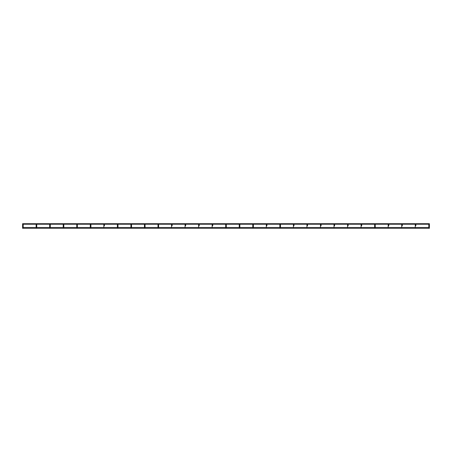 <?xml version="1.0" encoding="UTF-8"?>
<svg xmlns="http://www.w3.org/2000/svg" width="452" height="452" viewBox="0 0 452 452"><rect width="100%" height="100%" fill="white"/><g stroke="black" fill="none" stroke-linecap="round" stroke-linejoin="round"><path stroke-width="0.68" d="M22.899 225.751L23.193 225.751L23.193 227.616L22.6 227.616L22.6 224.395A0.299 0.299 0 0 0 22.899 224.695A0.299 0.299 0 0 0 23.193 224.395A0.299 0.299 0 0 0 22.899 224.096A0.299 0.299 0 0 0 22.6 224.395A0.299 0.299 0 0 0 22.899 224.695A0.299 0.299 0 0 0 23.148 224.232L36.188 224.232A0.299 0.299 0 0 0 36.437 224.695A0.299 0.299 0 0 0 36.736 224.395A0.299 0.299 0 0 0 36.437 224.096A0.299 0.299 0 0 0 36.137 224.395A0.299 0.299 0 0 0 36.437 224.695A0.299 0.299 0 0 0 36.685 224.232L49.731 224.232A0.299 0.299 0 0 0 49.98 224.695A0.299 0.299 0 0 0 50.274 224.395A0.299 0.299 0 0 0 49.98 224.096A0.299 0.299 0 0 0 49.68 224.395A0.299 0.299 0 0 0 49.98 224.695A0.299 0.299 0 0 0 50.228 224.232L63.269 224.232A0.299 0.299 0 0 0 63.517 224.695A0.299 0.299 0 0 0 63.817 224.395A0.299 0.299 0 0 0 63.517 224.096A0.299 0.299 0 0 0 63.218 224.395A0.299 0.299 0 0 0 63.517 224.695A0.299 0.299 0 0 0 63.766 224.232L76.806 224.232A0.299 0.299 0 0 0 77.06 224.695A0.299 0.299 0 0 0 77.354 224.395A0.299 0.299 0 0 0 77.06 224.096A0.299 0.299 0 0 0 76.761 224.395A0.299 0.299 0 0 0 77.06 224.695A0.299 0.299 0 0 0 77.309 224.232L90.349 224.232A0.299 0.299 0 0 0 90.598 224.695A0.299 0.299 0 0 0 90.897 224.395A0.299 0.299 0 0 0 90.598 224.096A0.299 0.299 0 0 0 90.298 224.395A0.299 0.299 0 0 0 90.598 224.695A0.299 0.299 0 0 0 90.846 224.232L103.887 224.232A0.299 0.299 0 0 0 104.141 224.695A0.299 0.299 0 0 0 104.435 224.395A0.299 0.299 0 0 0 104.141 224.096A0.299 0.299 0 0 0 103.841 224.395A0.299 0.299 0 0 0 104.141 224.695A0.299 0.299 0 0 0 104.389 224.232L117.43 224.232A0.299 0.299 0 0 0 117.678 224.695A0.299 0.299 0 0 0 117.978 224.395A0.299 0.299 0 0 0 117.678 224.096A0.299 0.299 0 0 0 117.379 224.395A0.299 0.299 0 0 0 117.678 224.695A0.299 0.299 0 0 0 117.927 224.232L130.967 224.232A0.299 0.299 0 0 0 131.221 224.695A0.299 0.299 0 0 0 131.515 224.395A0.299 0.299 0 0 0 131.221 224.096A0.299 0.299 0 0 0 130.922 224.395A0.299 0.299 0 0 0 131.221 224.695A0.299 0.299 0 0 0 131.47 224.232L144.51 224.232A0.299 0.299 0 0 0 144.759 224.695A0.299 0.299 0 0 0 145.058 224.395A0.299 0.299 0 0 0 144.759 224.096A0.299 0.299 0 0 0 144.459 224.395L144.459 224.395A0.299 0.299 0 0 1 144.51 224.232M22.6 223.972L22.651 224.232A0.299 0.299 0 0 0 22.899 224.695A0.299 0.299 0 0 0 23.148 224.232M36.736 227.616L36.736 225.751L36.137 225.751L36.137 227.616M50.274 227.616L50.274 225.751L49.68 225.751L49.68 227.616M63.817 227.616L63.817 225.751L63.218 225.751L63.218 227.616M77.354 227.616L77.354 225.751L76.761 225.751L76.761 227.616M90.897 227.616L90.897 225.751L90.298 225.751L90.298 227.616M117.978 227.616L117.978 225.751L117.379 225.751L117.379 227.616M131.515 227.616L131.515 225.751L130.922 225.751L130.922 227.616M145.058 227.616L145.058 225.751L144.459 225.751L144.459 227.616M144.759 225.751L145.058 225.751L145.058 224.395A0.299 0.299 0 0 0 145.007 224.232L158.047 224.232A0.299 0.299 0 0 0 158.302 224.695A0.299 0.299 0 0 0 158.595 224.395A0.299 0.299 0 0 0 158.302 224.096A0.299 0.299 0 0 0 158.002 224.395L158.002 224.395A0.299 0.299 0 0 1 158.047 224.232M158.595 227.616L158.595 225.751L158.002 225.751L158.002 227.616M158.302 225.751L158.595 225.751L158.595 224.395A0.299 0.299 0 0 0 158.55 224.232L171.59 224.232A0.299 0.299 0 0 0 171.839 224.695A0.299 0.299 0 0 0 172.139 224.395A0.299 0.299 0 0 0 171.839 224.096A0.299 0.299 0 0 0 171.54 224.395L171.54 224.395A0.299 0.299 0 0 1 171.59 224.232M171.839 225.751L172.139 225.751L172.139 224.395A0.299 0.299 0 0 0 172.088 224.232L185.128 224.232A0.299 0.299 0 0 0 185.382 224.695A0.299 0.299 0 0 0 185.676 224.395A0.299 0.299 0 0 0 185.382 224.096A0.299 0.299 0 0 0 185.083 224.395L185.083 224.395A0.299 0.299 0 0 1 185.128 224.232M185.382 225.751L185.676 225.751L185.676 224.395A0.299 0.299 0 0 0 185.631 224.232L198.671 224.232A0.299 0.299 0 0 0 198.92 224.695A0.299 0.299 0 0 0 199.219 224.395A0.299 0.299 0 0 0 198.92 224.096A0.299 0.299 0 0 0 198.62 224.395L198.62 224.395A0.299 0.299 0 0 1 198.671 224.232M198.92 225.751L199.219 225.751L199.219 224.395A0.299 0.299 0 0 0 199.168 224.232L212.208 224.232A0.299 0.299 0 0 0 212.463 224.695A0.299 0.299 0 0 0 212.756 224.395A0.299 0.299 0 0 0 212.463 224.096A0.299 0.299 0 0 0 212.163 224.395L212.163 224.395A0.299 0.299 0 0 1 212.208 224.232M212.463 225.751L212.756 225.751L212.756 224.395A0.299 0.299 0 0 0 212.711 224.232L225.751 224.232A0.299 0.299 0 0 0 226 224.695A0.299 0.299 0 0 0 226.299 224.395A0.299 0.299 0 0 0 226 224.096A0.299 0.299 0 0 0 225.701 224.395L225.701 224.395A0.299 0.299 0 0 1 225.751 224.232M226.299 227.616L226.299 225.751L225.701 225.751L225.701 227.616M226 225.751L226.299 225.751L226.299 224.395A0.299 0.299 0 0 0 226.249 224.232L239.289 224.232A0.299 0.299 0 0 0 239.537 224.695A0.299 0.299 0 0 0 239.837 224.395A0.299 0.299 0 0 0 239.537 224.096A0.299 0.299 0 0 0 239.244 224.395L239.244 224.395A0.299 0.299 0 0 1 239.289 224.232M239.837 227.616L239.837 225.751L239.244 225.751L239.244 227.616M239.537 225.751L239.837 225.751L239.837 224.395A0.299 0.299 0 0 0 239.792 224.232L252.832 224.232A0.299 0.299 0 0 0 253.08 224.695A0.299 0.299 0 0 0 253.38 224.395A0.299 0.299 0 0 0 253.08 224.096A0.299 0.299 0 0 0 252.781 224.395L252.781 224.395A0.299 0.299 0 0 1 252.832 224.232M253.38 227.616L253.38 225.751L252.781 225.751L252.781 227.616M253.08 225.751L253.38 225.751L253.38 224.395A0.299 0.299 0 0 0 253.329 224.232L266.369 224.232A0.299 0.299 0 0 0 266.618 224.695A0.299 0.299 0 0 0 266.917 224.395A0.299 0.299 0 0 0 266.618 224.096A0.299 0.299 0 0 0 266.324 224.395L266.324 224.395A0.299 0.299 0 0 1 266.369 224.232M266.618 225.751L266.917 225.751L266.917 224.395A0.299 0.299 0 0 0 266.872 224.232L279.912 224.232A0.299 0.299 0 0 0 280.161 224.695A0.299 0.299 0 0 0 280.46 224.395A0.299 0.299 0 0 0 280.161 224.096A0.299 0.299 0 0 0 279.861 224.395L279.861 224.395A0.299 0.299 0 0 1 279.912 224.232M280.46 227.616L280.46 225.751L279.861 225.751L279.861 227.616M280.161 225.751L280.46 225.751L280.46 224.395A0.299 0.299 0 0 0 280.409 224.232L293.45 224.232A0.299 0.299 0 0 0 293.698 224.695A0.299 0.299 0 0 0 293.998 224.395A0.299 0.299 0 0 0 293.698 224.096A0.299 0.299 0 0 0 293.404 224.395L293.404 224.395A0.299 0.299 0 0 1 293.45 224.232M293.698 225.751L293.998 225.751L293.998 224.395A0.299 0.299 0 0 0 293.953 224.232L306.993 224.232A0.299 0.299 0 0 0 307.241 224.695A0.299 0.299 0 0 0 307.541 224.395A0.299 0.299 0 0 0 307.241 224.096A0.299 0.299 0 0 0 306.942 224.395L306.942 224.395A0.299 0.299 0 0 1 306.993 224.232M307.241 225.751L307.541 225.751L307.541 224.395A0.299 0.299 0 0 0 307.49 224.232L320.53 224.232A0.299 0.299 0 0 0 320.779 224.695A0.299 0.299 0 0 0 321.078 224.395A0.299 0.299 0 0 0 320.779 224.096A0.299 0.299 0 0 0 320.485 224.395L320.485 224.395A0.299 0.299 0 0 1 320.53 224.232M320.779 225.751L321.078 225.751L321.078 224.395A0.299 0.299 0 0 0 321.033 224.232L334.073 224.232A0.299 0.299 0 0 0 334.322 224.695A0.299 0.299 0 0 0 334.621 224.395A0.299 0.299 0 0 0 334.322 224.096A0.299 0.299 0 0 0 334.022 224.395L334.022 224.395A0.299 0.299 0 0 1 334.073 224.232M334.322 225.751L334.621 225.751L334.621 224.395A0.299 0.299 0 0 0 334.57 224.232L347.611 224.232A0.299 0.299 0 0 0 347.859 224.695A0.299 0.299 0 0 0 348.159 224.395A0.299 0.299 0 0 0 347.859 224.096A0.299 0.299 0 0 0 347.565 224.395L347.565 224.395A0.299 0.299 0 0 1 347.611 224.232M347.859 225.751L348.159 225.751L348.159 224.395A0.299 0.299 0 0 0 348.113 224.232L361.154 224.232A0.299 0.299 0 0 0 361.402 224.695A0.299 0.299 0 0 0 361.702 224.395A0.299 0.299 0 0 0 361.402 224.096A0.299 0.299 0 0 0 361.103 224.395L361.103 224.395A0.299 0.299 0 0 1 361.154 224.232M361.402 225.751L361.702 225.751L361.702 224.395A0.299 0.299 0 0 0 361.651 224.232L374.691 224.232A0.299 0.299 0 0 0 374.94 224.695A0.299 0.299 0 0 0 375.239 224.395A0.299 0.299 0 0 0 374.94 224.096A0.299 0.299 0 0 0 374.646 224.395L374.646 224.395A0.299 0.299 0 0 1 374.691 224.232M375.239 227.616L375.239 225.751L374.646 225.751L374.646 227.616M374.94 225.751L375.239 225.751L375.239 224.395A0.299 0.299 0 0 0 375.194 224.232L388.234 224.232A0.299 0.299 0 0 0 388.483 224.695A0.299 0.299 0 0 0 388.782 224.395A0.299 0.299 0 0 0 388.483 224.096A0.299 0.299 0 0 0 388.183 224.395L388.183 224.395A0.299 0.299 0 0 1 388.234 224.232M388.483 225.751L388.782 225.751L388.782 224.395A0.299 0.299 0 0 0 388.731 224.232L401.772 224.232A0.299 0.299 0 0 0 402.02 224.695A0.299 0.299 0 0 0 402.32 224.395A0.299 0.299 0 0 0 402.02 224.096A0.299 0.299 0 0 0 401.726 224.395L401.726 224.395A0.299 0.299 0 0 1 401.772 224.232M402.02 225.751L402.32 225.751L402.32 224.395A0.299 0.299 0 0 0 402.269 224.232L415.315 224.232A0.299 0.299 0 0 0 415.563 224.695A0.299 0.299 0 0 0 415.863 224.395A0.299 0.299 0 0 0 415.563 224.096A0.299 0.299 0 0 0 415.264 224.395L415.264 224.395A0.299 0.299 0 0 1 415.315 224.232M415.563 225.751L415.863 225.751L415.863 224.395A0.299 0.299 0 0 0 415.812 224.232L428.852 224.232A0.299 0.299 0 0 0 429.101 224.695A0.299 0.299 0 0 0 429.4 224.395A0.299 0.299 0 0 0 429.101 224.096A0.299 0.299 0 0 0 428.807 224.395L428.807 224.395A0.299 0.299 0 0 1 428.852 224.232M429.101 225.751L429.4 225.751L429.4 227.616L428.807 227.616L428.807 224.395M23.193 227.497L429.4 227.497L429.4 224.395A0.299 0.299 0 0 0 429.349 224.232L429.4 223.972M22.6 224.232L22.6 223.706L429.4 223.706M429.4 227.497L429.4 228.294L22.6 228.294L22.6 227.497M23.193 224.395L23.193 225.751L22.6 225.751M36.437 225.751L36.736 225.751L36.736 224.395A0.299 0.299 0 0 0 36.685 224.232M36.188 224.232A0.299 0.299 0 0 0 36.437 224.695A0.299 0.299 0 0 0 36.736 224.395M49.98 225.751L50.274 225.751L50.274 224.395A0.299 0.299 0 0 0 50.228 224.232M49.731 224.232A0.299 0.299 0 0 0 49.98 224.695A0.299 0.299 0 0 0 50.274 224.395M63.517 225.751L63.817 225.751L63.817 224.395A0.299 0.299 0 0 0 63.766 224.232M63.269 224.232A0.299 0.299 0 0 0 63.517 224.695A0.299 0.299 0 0 0 63.817 224.395M77.06 225.751L77.354 225.751L77.354 224.395A0.299 0.299 0 0 0 77.309 224.232M76.806 224.232A0.299 0.299 0 0 0 77.06 224.695A0.299 0.299 0 0 0 77.354 224.395L77.354 225.751M90.598 225.751L90.897 225.751L90.897 224.395A0.299 0.299 0 0 0 90.846 224.232M90.349 224.232A0.299 0.299 0 0 0 90.598 224.695A0.299 0.299 0 0 0 90.897 224.395L90.897 225.751M104.141 225.751L103.841 225.751L103.841 227.616M103.887 224.232A0.299 0.299 0 0 0 104.141 224.695A0.299 0.299 0 0 0 104.389 224.232M117.678 225.751L117.978 225.751L117.978 224.395A0.299 0.299 0 0 0 117.927 224.232M117.43 224.232A0.299 0.299 0 0 0 117.678 224.695A0.299 0.299 0 0 0 117.978 224.395L117.978 225.751M131.221 225.751L131.515 225.751L131.515 224.395A0.299 0.299 0 0 0 131.47 224.232M130.967 224.232A0.299 0.299 0 0 0 131.221 224.695A0.299 0.299 0 0 0 131.515 224.395L131.515 225.751M145.058 225.751L145.058 224.395A0.299 0.299 0 0 0 145.007 224.232M158.595 225.751L158.595 224.395A0.299 0.299 0 0 0 158.55 224.232M172.088 224.232A0.299 0.299 0 0 1 172.139 224.395L172.139 225.751L171.54 225.751L171.54 227.616M185.631 224.232A0.299 0.299 0 0 1 185.676 224.395L185.676 225.751L185.083 225.751L185.083 227.616M199.168 224.232A0.299 0.299 0 0 1 199.219 224.395L199.219 225.751L198.62 225.751L198.62 227.616M212.711 224.232A0.299 0.299 0 0 1 212.756 224.395L212.756 225.751L212.163 225.751L212.163 227.616M226.299 225.751L226.299 224.395A0.299 0.299 0 0 0 226.249 224.232M239.837 225.751L239.837 224.395A0.299 0.299 0 0 0 239.792 224.232M253.38 225.751L253.38 224.395A0.299 0.299 0 0 0 253.329 224.232M266.872 224.232A0.299 0.299 0 0 1 266.917 224.395L266.917 225.751L266.324 225.751L266.324 227.616M280.46 225.751L280.46 224.395A0.299 0.299 0 0 0 280.409 224.232M293.953 224.232A0.299 0.299 0 0 1 293.998 224.395L293.998 225.751L293.404 225.751L293.404 227.616M307.49 224.232A0.299 0.299 0 0 1 307.541 224.395L307.541 225.751L306.942 225.751L306.942 227.616M321.033 224.232A0.299 0.299 0 0 1 321.078 224.395L321.078 225.751L320.485 225.751L320.485 227.616M334.57 224.232A0.299 0.299 0 0 1 334.621 224.395L334.621 225.751L334.022 225.751L334.022 227.616M348.113 224.232A0.299 0.299 0 0 1 348.159 224.395L348.159 225.751L347.565 225.751L347.565 227.616M361.651 224.232A0.299 0.299 0 0 1 361.702 224.395L361.702 225.751L361.103 225.751L361.103 227.616M375.239 225.751L375.239 224.395A0.299 0.299 0 0 0 375.194 224.232M388.731 224.232A0.299 0.299 0 0 1 388.782 224.395L388.782 225.751L388.183 225.751L388.183 227.616M402.269 224.232A0.299 0.299 0 0 1 402.32 224.395L402.32 225.751L401.726 225.751L401.726 227.616M415.812 224.232A0.299 0.299 0 0 1 415.863 224.395L415.863 225.751L415.264 225.751L415.264 227.616M429.349 224.232A0.299 0.299 0 0 1 429.4 224.395L429.4 225.751L428.807 225.751L428.807 227.497M36.137 225.751L36.137 224.395M49.68 225.751L49.68 224.395M63.218 225.751L63.218 224.395M76.761 225.751L76.761 224.395M90.298 225.751L90.298 224.395M104.435 225.751L104.435 224.395L104.435 225.751M103.841 225.751L103.841 224.395M117.379 225.751L117.379 224.395M130.922 225.751L130.922 224.395M144.459 225.751L144.459 224.395M158.002 227.497L158.002 224.395M171.54 225.751L171.54 224.395M185.083 227.497L185.083 224.395M198.62 227.497L198.62 224.395M212.163 227.497L212.163 224.395M225.701 225.751L225.701 224.395M239.244 225.751L239.244 224.395M252.781 225.751L252.781 224.395M266.324 225.751L266.324 224.395M279.861 225.751L279.861 224.395M293.404 225.751L293.404 224.395M306.942 225.751L306.942 224.395M320.485 225.751L320.485 224.395M334.022 227.497L334.022 224.395M347.565 227.497L347.565 224.395M361.103 227.497L361.103 224.395M374.646 227.497L374.646 224.395M388.183 227.497L388.183 224.395M401.726 227.497L401.726 224.395M415.264 225.751L415.264 224.395"/></g></svg>
